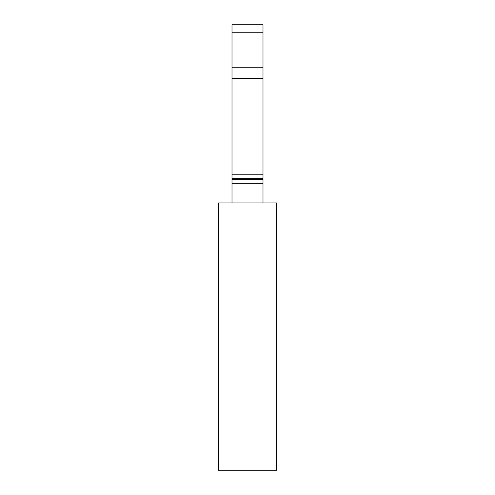 <?xml version="1.0" encoding="UTF-8"?>
<svg xmlns="http://www.w3.org/2000/svg" width="495" height="495" viewBox="0 0 495 495"><rect width="100%" height="100%" fill="white"/><g stroke="black" fill="none" stroke-linecap="round" stroke-linejoin="round"><path stroke-width="0.74" d="M218.444 202.95L218.444 470.25L276.556 470.25L276.556 202.95L218.444 202.95M232.006 32.75L262.994 32.75L262.994 24.75L232.006 24.75L262.994 24.75L232.006 24.75L262.994 24.75L232.006 24.75L262.994 24.75L232.006 24.75L262.994 24.75L232.006 24.75L262.994 24.75L232.006 24.75L262.994 24.75L232.006 24.75L262.994 24.75L232.006 24.75L262.994 24.75L232.006 24.75L232.006 202.95M262.994 32.75L262.994 202.95M232.006 179.697L262.994 179.697M232.006 174.828L262.994 174.828L232.006 174.828M232.006 183.336L262.994 183.336M232.006 178.249L262.994 178.249M232.006 78.396L262.994 78.396M232.006 67.27L262.994 67.27"/></g></svg>
